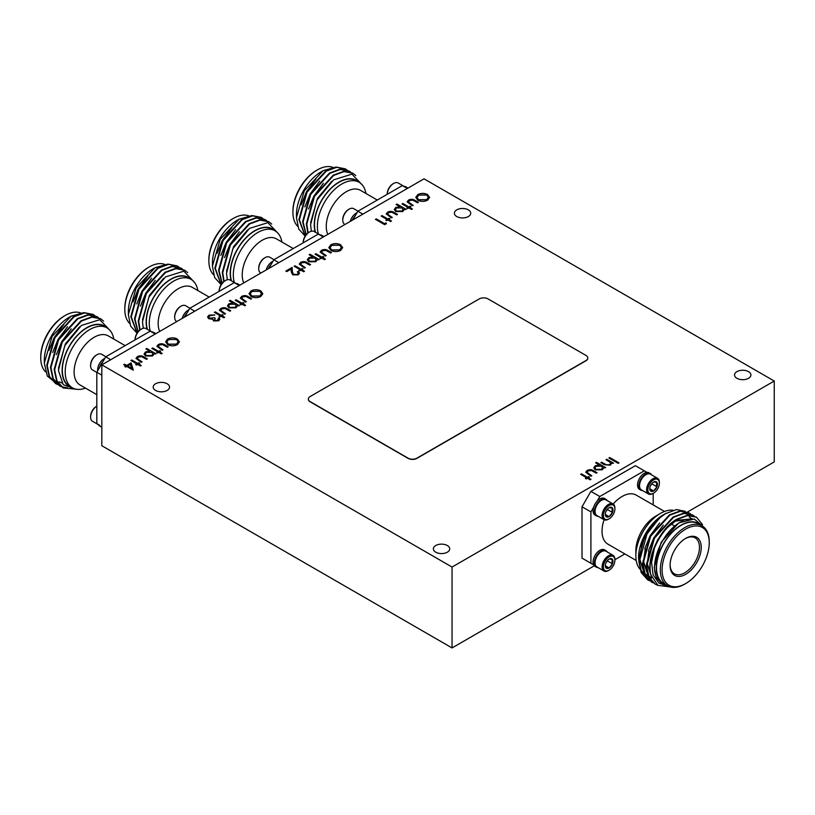 <?xml version="1.0" encoding="UTF-8"?>
<svg xmlns="http://www.w3.org/2000/svg" width="815" height="815" viewBox="0 0 815 815"><rect width="100%" height="100%" fill="white"/><g stroke="black" fill="none" stroke-linecap="round" stroke-linejoin="round"><path stroke-width="1.22" d="M748.516 371.63A8.181 4.717 0 0 0 739.602 370.601A8.181 4.717 0 0 0 734.549 374.971A8.181 4.717 0 0 0 736.943 378.303A8.181 4.717 0 0 0 745.857 379.332A8.181 4.717 0 0 0 750.91 374.971A8.181 4.717 0 0 0 748.516 371.63M447.323 545.52A8.181 4.717 0 0 0 438.409 544.491A8.181 4.717 0 0 0 433.366 548.862A8.181 4.717 0 0 0 435.76 552.193A8.181 4.717 0 0 0 444.674 553.222A8.181 4.717 0 0 0 449.717 548.862A8.181 4.717 0 0 0 447.323 545.52M468.34 209.873A8.181 4.717 0 0 0 459.426 208.844A8.181 4.717 0 0 0 454.373 213.214A8.181 4.717 0 0 0 456.777 216.546A8.181 4.717 0 0 0 465.681 217.574A8.181 4.717 0 0 0 470.734 213.214A8.181 4.717 0 0 0 468.34 209.873M167.146 383.763A8.181 4.717 0 0 0 158.232 382.734A8.181 4.717 0 0 0 153.189 387.094A8.181 4.717 0 0 0 155.584 390.436A8.181 4.717 0 0 0 164.498 391.465A8.181 4.717 0 0 0 169.54 387.094A8.181 4.717 0 0 0 167.146 383.763M635.853 555.84L635.853 550.706A28.311 16.341 120 0 1 655.871 516.038L660.323 513.47A34.597 19.978 120 0 0 635.853 555.84A34.597 19.978 120 0 0 639.877 569.033M670.113 564.815A20.762 11.981 120 0 0 674.402 573.821A20.762 11.981 120 0 0 684.783 572.792A20.762 11.981 120 0 0 698.343 554.495A20.762 11.981 120 0 0 695.164 537.869A20.762 11.981 120 0 0 685.221 538.644M685.67 538.379L685.67 538.379A22.015 12.714 -60 0 1 701.236 547.364A22.015 12.714 -60 0 1 685.67 574.331A22.015 12.714 -60 0 1 670.103 565.345A22.015 12.714 -60 0 1 685.67 538.379L685.67 538.379M685.67 529.129A33.344 19.254 120 0 0 662.096 569.97A33.344 19.254 120 0 0 685.67 583.581L684.783 584.09A34.597 19.978 -60 0 1 667.485 585.802A34.597 19.978 -60 0 1 662.177 558.081A34.597 19.978 -60 0 1 684.783 527.59A34.597 19.978 -60 0 1 702.082 525.879A34.597 19.978 -60 0 1 709.254 541.72L709.254 542.749A33.344 19.254 120 0 0 685.67 529.129M667.485 585.802L663.705 583.621A34.597 19.978 -60 0 1 658.398 555.901A34.597 19.978 -60 0 1 681.004 525.41A34.597 19.978 -60 0 1 698.302 523.699L702.082 525.879M645.521 575.961L640.335 569.237L638.522 557.643A34.913 20.151 -60 0 1 663.206 514.886M638.522 559.09L645.083 535.211L661.362 516.099L663.919 514.479M649.596 580.779L647.905 579.944L641.65 572.884L639.306 561.688L646.978 534.019L659.325 518.157A39.314 22.698 120 0 0 642.352 542.77C647.721 529.475 655.229 519.858 664.877 513.919L676.511 509.569L685.17 511.3M700.625 525.043A34.913 20.151 120 0 0 681.004 525.155A34.913 20.151 120 0 0 657.613 558.041A34.913 20.151 120 0 0 666.028 584.966M703.885 527.162L694.278 519.012L679.567 522.67C662.381 532.327 649.158 563.206 656.666 577.621L662.34 584.345L667.811 585.985M668.025 586.097L658.846 583.102L653.08 574.748L651.593 562.493L654.364 548.342C659.753 535.394 667.393 525.746 677.296 519.42L687.697 515.589L696.489 517.209L702.54 524.636M670.297 586.973L657.848 585.333L650.778 574.626A39.314 22.698 -60 0 1 654.364 548.342M650.778 574.626C646.03 557.908 659.977 528.548 676.827 519.155L687.239 515.324L696.255 517.077M657.98 585.414L655.321 584.223L649.066 577.163L646.713 565.967L654.394 538.297L673.587 517.28L683.999 513.45L692.781 515.07L694.329 516.119M655.087 584.09L648.597 576.888L646.254 565.692L653.936 538.032L673.129 517.016L683.53 513.175L692.546 514.937M653.304 582.919L651.613 582.083L645.358 575.023L643.015 563.827L650.686 536.158L669.879 515.141L680.291 511.311L689.072 512.92L690.621 513.98M651.389 581.951L644.899 574.748L642.546 563.552L650.227 535.893L669.421 514.876L679.822 511.036L688.838 512.798M664.531 511.463L636.199 495.102A28.311 16.341 120 0 0 622.049 496.508A28.311 16.341 120 0 0 613.165 504.037M604.109 519.715A28.311 16.341 120 0 0 607.888 544.135L636.22 560.496M605.3 514.082L605.81 516.323L609.141 516.618L612.483 512.472L611.963 509.946L612.483 508.02A5.45 3.148 -60 0 1 613.002 509.946A5.45 3.148 -60 0 1 612.483 512.472A5.45 3.148 -60 0 1 609.141 516.618A5.45 3.148 -60 0 1 605.81 516.323A5.45 3.148 -60 0 1 605.29 514.397A5.45 3.148 -60 0 1 605.81 511.871A5.45 3.148 -60 0 1 609.141 507.725A5.45 3.148 -60 0 1 612.483 508.02L609.141 507.725M614.907 508.845A8.15 4.707 -60 0 1 609.141 518.829A8.15 4.707 -60 0 1 603.385 515.498A8.15 4.707 -60 0 1 609.141 505.514A8.15 4.707 -60 0 1 614.907 508.845L614.907 508.102A9.057 5.226 -60 0 0 613.033 503.955L605.993 499.89A9.057 5.226 -60 0 0 601.46 500.339L601.46 500.339A9.057 5.226 -60 0 0 595.052 511.433A9.057 5.226 -60 0 0 596.926 515.579L603.976 519.644A9.057 5.226 -60 0 1 602.102 515.498A9.057 5.226 -60 0 1 606.054 506.39A9.057 5.226 -60 0 1 613.033 503.955M601.144 500.522L601.144 500.522A8.608 4.971 120 0 0 595.052 511.066A8.608 4.971 120 0 0 595.062 511.25M598.118 516.272A9.546 5.511 -60 0 1 596.366 515.824L595.032 515.049A9.546 5.511 -60 0 1 593.055 510.679A9.546 5.511 -60 0 1 593.626 507.215A9.546 5.511 -60 0 1 597.089 501.205A9.546 5.511 -60 0 1 604.577 498.515L605.912 499.279A9.546 5.511 -60 0 1 607.175 500.583M596.366 515.824A9.546 5.511 -60 0 1 594.39 511.453A9.546 5.511 -60 0 1 598.556 501.836A9.546 5.511 -60 0 1 605.912 499.279M649.779 488.409L650.289 490.64L653.62 490.946L656.961 486.789L656.442 484.273L656.961 482.348A5.45 3.148 -60 0 1 657.471 484.273A5.45 3.148 -60 0 1 656.961 486.789A5.45 3.148 -60 0 1 653.62 490.946A5.45 3.148 -60 0 1 650.289 490.64A5.45 3.148 -60 0 1 649.769 488.715A5.45 3.148 -60 0 1 650.289 486.198A5.45 3.148 -60 0 1 653.62 482.042A5.45 3.148 -60 0 1 656.961 482.348L653.62 482.042M659.386 483.163A8.15 4.707 -60 0 1 653.62 493.146A8.15 4.707 -60 0 1 647.864 489.825A8.15 4.707 -60 0 1 653.62 479.841A8.15 4.707 -60 0 1 659.386 483.163L659.386 482.429A9.057 5.226 -60 0 0 657.511 478.283L650.472 474.208A9.057 5.226 -60 0 0 645.938 474.656L645.938 474.656A9.057 5.226 -60 0 0 639.531 485.75A9.057 5.226 -60 0 0 641.405 489.897L648.455 493.971A9.057 5.226 -60 0 1 646.58 489.825A9.057 5.226 -60 0 1 650.533 480.707A9.057 5.226 -60 0 1 657.511 478.283M645.623 474.85L645.623 474.85A8.608 4.971 120 0 0 639.531 485.383A8.608 4.971 120 0 0 639.531 485.567M642.597 490.589A9.546 5.511 -60 0 1 640.845 490.141L639.51 489.367A9.546 5.511 -60 0 1 637.534 484.996A9.546 5.511 -60 0 1 646.998 472.394A9.546 5.511 -60 0 1 649.056 472.832L650.39 473.607A9.546 5.511 -60 0 1 651.654 474.901M640.845 490.141A9.546 5.511 -60 0 1 638.868 485.771A9.546 5.511 -60 0 1 643.035 476.164A9.546 5.511 -60 0 1 650.39 473.607M605.3 565.447L605.81 567.678L609.141 567.984L612.483 563.827L611.963 561.311L612.483 559.385A5.45 3.148 -60 0 1 613.002 561.311A5.45 3.148 -60 0 1 612.483 563.827A5.45 3.148 -60 0 1 609.141 567.984A5.45 3.148 -60 0 1 605.81 567.678A5.45 3.148 -60 0 1 605.29 565.753A5.45 3.148 -60 0 1 605.81 563.236A5.45 3.148 -60 0 1 609.141 559.08A5.45 3.148 -60 0 1 612.483 559.385L609.141 559.08M614.907 560.2A8.15 4.707 -60 0 1 609.141 570.184A8.15 4.707 -60 0 1 603.385 566.863A8.15 4.707 -60 0 1 609.141 556.879A8.15 4.707 -60 0 1 614.907 560.2L614.907 559.467A9.057 5.226 -60 0 0 613.033 555.321L605.993 551.246A9.057 5.226 -60 0 0 601.46 551.694L601.46 551.694A9.057 5.226 -60 0 0 595.052 562.788A9.057 5.226 -60 0 0 596.926 566.934L603.976 571.009A9.057 5.226 -60 0 1 602.102 566.863A9.057 5.226 -60 0 1 606.054 557.745A9.057 5.226 -60 0 1 613.033 555.321M601.144 551.887L601.144 551.887A8.608 4.971 120 0 0 595.052 562.421A8.608 4.971 120 0 0 595.062 562.605M593.626 507.215L590.906 511.912L590.906 563.277L582.012 558.143L593.626 564.846A9.546 5.511 -60 0 1 593.055 562.034A9.546 5.511 -60 0 1 597.222 552.427A9.546 5.511 -60 0 1 604.577 549.87L605.912 550.645A9.546 5.511 -60 0 1 607.175 551.938M598.118 567.627A9.546 5.511 -60 0 1 596.366 567.179A9.546 5.511 -60 0 1 594.39 562.808A9.546 5.511 -60 0 1 598.556 553.202A9.546 5.511 -60 0 1 605.912 550.645M85.473 388.103A34.597 19.978 -60 0 1 72.382 387.808L69.489 386.137A34.597 19.978 -60 0 1 62.327 370.295A34.597 19.978 -60 0 1 77.425 335.485A34.597 19.978 -60 0 1 104.086 326.214L106.979 327.875A34.597 19.978 -60 0 1 113.774 339.071M72.382 387.808A34.597 19.978 -60 0 1 65.21 371.966A34.597 19.978 -60 0 1 80.318 337.145A34.597 19.978 -60 0 1 106.979 327.875M96.822 394.654L79.972 384.924A28.311 16.341 -60 0 1 74.104 371.966A28.311 16.341 -60 0 1 86.461 343.482A28.311 16.341 -60 0 1 108.283 335.892L125.133 345.621M80.502 312.838A34.597 19.978 120 0 0 65.21 315.466L64.324 315.986A33.344 19.254 -60 0 0 40.75 356.817L40.75 357.846A34.597 19.978 120 0 0 45.508 371.834M106.419 327.559A34.913 20.151 120 0 0 78.882 333.732A34.913 20.151 120 0 0 62.103 370.428A34.913 20.151 120 0 0 71.812 387.482M110.616 331.135L99.756 319.704L81.398 325.45L64.762 345.723L58.415 370.428L63.203 384.649L75.225 388.979M108.334 328.802L105.746 325.868L108.904 329.28M55.654 382.805L47.311 376.051L44.316 363.164L52.129 336.371L71.017 316.23L83.354 312.736M71.017 316.23L69 317.402A34.913 20.151 -60 0 0 44.316 360.159L44.316 363.164M93.053 314.396L84.037 312.644L73.635 316.475L54.442 337.502L46.761 365.161L49.104 376.357L55.593 383.559M94.835 315.588L93.287 314.529L84.505 312.919L74.094 316.75L54.9 337.767L47.219 365.426L49.572 376.622L55.828 383.692L57.508 384.517M96.761 316.536L87.745 314.784L77.333 318.614L58.14 339.641L50.469 367.3L52.812 378.496L59.301 385.699M98.544 317.728L96.995 316.668L88.203 315.059L77.802 318.889L58.609 339.906L50.927 367.575L53.281 378.771L59.536 385.831L61.217 386.656M61.471 386.758L67.421 387.787M100.469 318.685L91.453 316.923L81.042 320.764L61.848 341.78L54.167 369.44L56.52 380.636L63.01 387.838M103.597 321.11L100.703 318.808L91.912 317.198L81.51 321.029L62.317 342.045L54.636 369.715L56.979 380.9L63.244 387.971L76.243 389.213M140.852 329.372L141.494 329.005A9.057 5.226 120 0 0 135.096 339.865L135.086 339.356A8.15 4.707 120 0 1 140.852 329.372L141.494 329.005A9.057 5.226 120 0 1 146.017 328.557L151.875 331.939M155.716 333.743A9.546 5.511 120 0 0 154.972 333.152L153.638 332.388A9.546 5.511 120 0 0 151.57 331.95M154.972 333.152A9.546 5.511 120 0 0 152.904 332.714M90.608 417.137L90.608 416.394A8.15 4.707 120 0 1 96.374 406.41L96.822 406.155A9.057 5.226 120 0 0 90.608 417.137A9.057 5.226 120 0 0 92.482 421.284L98.34 424.666M104.891 358.264A9.546 5.511 120 0 0 104.381 358.539A9.546 5.511 120 0 0 97.647 370.805M105.879 356.736L101.549 354.24A9.057 5.226 120 0 0 97.016 354.688L97.016 354.688A9.057 5.226 120 0 0 90.608 365.782A9.057 5.226 120 0 0 92.482 369.929L96.822 372.424M96.374 355.055L97.016 354.688L96.374 355.055A8.15 4.707 120 0 0 90.608 365.038L90.608 365.782M147.434 329.372A34.597 19.978 -60 0 1 146.374 321.772A34.597 19.978 -60 0 1 161.482 286.951A34.597 19.978 -60 0 1 188.143 277.681L191.026 279.351A34.597 19.978 -60 0 1 197.831 290.537M150.317 331.033A34.597 19.978 -60 0 1 149.267 323.443A34.597 19.978 -60 0 1 164.365 288.622A34.597 19.978 -60 0 1 191.026 279.351M159.699 331.44A28.311 16.341 -60 0 1 158.161 323.443A28.311 16.341 -60 0 1 170.518 294.948A28.311 16.341 -60 0 1 192.33 287.369L209.18 297.098M164.559 264.315A34.597 19.978 120 0 0 149.267 266.943L148.381 267.452A33.344 19.254 -60 0 0 124.807 308.294L124.807 309.313A34.597 19.978 120 0 0 129.554 323.3M190.466 279.025A34.913 20.151 120 0 0 162.939 285.209A34.913 20.151 120 0 0 146.16 321.905A34.913 20.151 120 0 0 147.108 329.179M194.663 282.611L183.813 271.181L165.455 276.927L148.809 297.2L142.472 321.905L143.287 328.262M192.391 280.268L189.803 277.345L192.961 280.747M177.11 265.873L168.094 264.121L157.682 267.952L138.489 288.968L130.808 316.638L137.073 333.192L130.634 326.122L128.363 314.641L136.187 287.848L155.074 267.707L167.411 264.213M155.074 267.707L153.047 268.869A34.913 20.151 -60 0 0 128.363 311.625L128.363 314.641M178.893 267.065L177.344 266.006L168.552 264.386L158.151 268.216L138.958 289.233L131.276 316.903L137.134 333.091M180.818 268.013L171.792 266.261L161.39 270.091L142.197 291.108L134.516 318.777L137.949 331.96M182.601 269.205L181.042 268.145L172.26 266.525L161.849 270.356L142.656 291.373L134.984 319.042L138.122 331.746M184.516 270.152L175.5 268.4L165.099 272.23L145.905 293.247L138.224 320.916L139.762 330.126M187.644 272.587L184.75 270.285L175.969 268.665L165.557 272.495L146.364 293.512L138.693 321.181L140.058 329.902M224.909 280.849L225.551 280.472A9.057 5.226 120 0 0 225.551 280.482A9.057 5.226 120 0 0 219.143 291.342L219.143 290.833A8.15 4.707 120 0 1 224.909 280.849L225.551 280.482A9.057 5.226 120 0 1 230.075 280.024L235.932 283.406M239.763 285.219A9.546 5.511 120 0 0 239.019 284.629L237.685 283.854A9.546 5.511 120 0 0 235.627 283.416M239.019 284.629A9.546 5.511 120 0 0 236.961 284.19M188.937 309.741A9.546 5.511 120 0 0 188.438 310.006A9.546 5.511 120 0 0 182.183 318.461M189.926 308.213L185.596 305.707A9.057 5.226 120 0 0 181.073 306.155L181.073 306.155A9.057 5.226 120 0 0 174.665 317.249A9.057 5.226 120 0 0 176.539 321.395L176.824 321.558M180.431 306.522L181.073 306.155L180.431 306.522A8.15 4.707 120 0 0 174.665 316.505L174.665 317.249M231.48 280.839A34.597 19.978 -60 0 1 230.431 273.249A34.597 19.978 -60 0 1 245.529 238.428A34.597 19.978 -60 0 1 272.19 229.158L275.083 230.828A34.597 19.978 -60 0 1 281.878 242.014M234.374 282.51A34.597 19.978 -60 0 1 233.314 274.91A34.597 19.978 -60 0 1 248.422 240.089A34.597 19.978 -60 0 1 275.083 230.828M243.756 282.917A28.311 16.341 -60 0 1 242.218 274.91A28.311 16.341 -60 0 1 254.565 246.425A28.311 16.341 -60 0 1 276.387 238.836L293.237 248.565M248.616 215.781A34.597 19.978 120 0 0 233.324 218.42L232.428 218.929A33.344 19.254 -60 0 0 208.854 259.761L208.854 260.79A34.597 19.978 120 0 0 213.612 274.777M274.523 230.502A34.913 20.151 120 0 0 246.996 236.676A34.913 20.151 120 0 0 230.207 273.371A34.913 20.151 120 0 0 231.154 280.655M278.72 234.078L267.86 222.648L249.502 228.394L232.866 248.667L226.519 273.371L227.334 279.739M276.438 231.745L273.86 228.811L277.008 232.224M261.157 217.35L252.141 215.588L241.739 219.429L222.546 240.445L214.865 268.104L221.12 284.669L214.681 277.589L212.42 266.108L220.233 239.315L239.121 219.174L251.458 215.68M239.121 219.174L237.104 220.345A34.913 20.151 -60 0 0 212.42 263.102L212.42 266.108M262.939 218.532L261.391 217.473L252.609 215.863L242.198 219.693L223.004 240.71L215.323 268.38L221.181 284.567M264.865 219.49L255.849 217.727L245.447 221.568L226.254 242.585L218.573 270.244L222.006 283.426M266.648 220.671L265.099 219.622L256.307 218.002L245.906 221.833L226.713 242.85L219.031 270.519L222.179 283.223M268.573 221.629L259.557 219.877L249.146 223.707L229.952 244.724L222.281 272.383L223.809 281.603M271.701 224.054L268.807 221.762L260.016 220.142L249.614 223.972L230.421 244.989L222.739 272.658L224.105 281.369M308.956 232.316L309.598 231.949A9.057 5.226 120 0 0 303.2 242.819L303.19 242.3A8.15 4.707 120 0 1 308.956 232.316L309.598 231.949A9.057 5.226 120 0 1 314.132 231.501L319.979 234.883M323.82 236.696A9.546 5.511 120 0 0 323.076 236.095L321.742 235.331A9.546 5.511 120 0 0 319.674 234.893M323.076 236.095A9.546 5.511 120 0 0 321.008 235.667M272.994 261.207A9.546 5.511 120 0 0 272.485 261.483A9.546 5.511 120 0 0 266.24 269.938M273.983 259.679L269.653 257.183A9.057 5.226 120 0 0 265.12 257.632L265.12 257.632A9.057 5.226 120 0 0 258.712 268.726A9.057 5.226 120 0 0 260.596 272.872L260.871 273.035M264.478 257.998L265.12 257.632L264.478 257.998A8.15 4.707 120 0 0 258.712 267.982L258.712 268.726M315.537 232.316A34.597 19.978 -60 0 1 314.478 224.716A34.597 19.978 -60 0 1 329.586 189.895A34.597 19.978 -60 0 1 356.247 180.635L359.13 182.295A34.597 19.978 -60 0 1 365.935 193.491M318.421 233.987A34.597 19.978 -60 0 1 317.371 226.387A34.597 19.978 -60 0 1 332.469 191.566A34.597 19.978 -60 0 1 359.13 182.295M327.803 234.394A28.311 16.341 -60 0 1 326.265 226.387A28.311 16.341 -60 0 1 338.622 197.892A28.311 16.341 -60 0 1 360.434 190.313L377.284 200.042M332.663 167.258A34.597 19.978 120 0 0 317.371 169.887L316.485 170.406A33.344 19.254 -60 0 0 292.911 211.238L292.911 212.267A34.597 19.978 120 0 0 297.658 226.254M358.569 181.969A34.913 20.151 120 0 0 331.043 188.153A34.913 20.151 120 0 0 314.264 224.848A34.913 20.151 120 0 0 315.211 232.122M362.767 185.555L351.917 174.125L333.559 179.871L316.913 200.144L310.576 224.848L311.391 231.216M360.495 183.212L357.907 180.288L361.065 183.691M345.214 168.817L336.198 167.065L325.786 170.895L306.593 191.912L298.922 219.581L305.177 236.136L298.738 229.066L296.466 217.585L304.29 190.792L323.178 170.651L335.515 167.157M323.178 170.651L321.151 171.822A34.913 20.151 -60 0 0 296.466 214.569L296.466 217.585M346.996 170.009L345.448 168.95L336.656 167.33L326.255 171.16L307.061 192.187L299.38 219.846L305.238 236.034M348.922 170.956L339.906 169.204L329.494 173.035L310.301 194.052L302.62 221.721L306.053 234.903M350.705 172.148L349.156 171.089L340.364 169.469L329.963 173.3L310.77 194.327L303.088 221.986L306.226 234.689M352.63 173.096L343.604 171.344L333.203 175.174L314.009 196.191L306.328 223.86L307.866 233.07M355.758 175.531L352.854 173.228L344.073 171.608L333.661 175.449L314.468 196.466L306.797 224.125L308.162 232.846M393.013 183.793L393.655 183.426A9.057 5.226 120 0 0 387.247 194.286L387.247 193.776A8.15 4.707 120 0 1 393.013 183.793L393.655 183.426A9.057 5.226 120 0 1 398.178 182.978L404.036 186.35M407.877 188.163A9.546 5.511 120 0 0 407.123 187.572L405.788 186.798A9.546 5.511 120 0 0 403.731 186.36M407.123 187.572A9.546 5.511 120 0 0 405.065 187.134M357.041 212.684A9.546 5.511 120 0 0 356.542 212.949A9.546 5.511 120 0 0 350.287 221.405M358.04 211.156L353.7 208.65A9.057 5.226 120 0 0 349.177 209.098L349.177 209.098A9.057 5.226 120 0 0 342.769 220.193A9.057 5.226 120 0 0 344.643 224.339L344.928 224.502M348.535 209.475L349.177 209.098L348.535 209.475A8.15 4.707 120 0 0 342.769 219.459L342.769 220.193M352.864 219.918L357.877 211.248L362.879 214.141M407.357 188.459L402.355 185.565L357.877 211.248M355.809 213.428A9.057 5.226 120 0 0 350.216 221.456M355.157 215.944A9.546 5.511 120 0 0 352.355 220.213M317.371 169.887A34.597 19.978 120 0 0 292.911 212.267M315.976 178.974L306.44 191.831L301.143 204.769M319.684 181.113L310.148 193.97L304.851 206.908M323.392 183.253L313.856 196.109L308.549 209.047M331.695 181.327L317.565 198.249L310.586 222.739M268.818 268.451L273.82 259.771L278.832 262.664M323.311 236.992L318.298 234.099L273.82 259.771M271.752 261.951A9.057 5.226 120 0 0 266.159 269.979M271.11 264.478A9.546 5.511 120 0 0 268.298 268.746M233.324 218.42A34.597 19.978 120 0 0 208.854 260.79M231.918 227.507L222.393 240.354L217.085 253.292M235.627 229.647L226.101 242.493L220.794 255.431M239.335 231.786L229.81 244.632L224.502 257.571M247.648 229.85L233.508 246.772L226.529 271.273M184.761 316.974L189.773 308.304L194.775 311.198M239.253 285.515L234.241 282.622L189.773 308.304M187.695 310.474A9.057 5.226 120 0 0 182.112 318.502M187.053 313.001A9.546 5.511 120 0 0 184.251 317.269M149.267 266.943A34.597 19.978 120 0 0 124.807 309.313M147.872 276.03L138.336 288.887L133.039 301.825M151.58 278.17L142.044 291.026L136.737 303.964M155.288 280.309L145.753 293.166L140.445 306.104M163.591 278.384L149.461 295.305L142.482 319.796M101.824 375.134L96.822 372.241L96.822 423.596L99.532 425.165A9.546 5.511 120 0 0 100.938 426.734A9.546 5.511 120 0 0 101.824 427.08M96.822 372.241L105.716 356.827L110.728 359.721M155.207 334.038L150.194 331.155L105.716 356.827M103.648 359.007A9.057 5.226 120 0 0 97.668 369.358M103.006 361.534A9.546 5.511 120 0 0 99.532 367.534M98.197 424.391A9.546 5.511 120 0 0 99.603 425.96L100.938 426.734M65.21 315.466A34.597 19.978 120 0 0 40.75 357.846M63.815 324.553L54.289 337.41L48.981 350.348M67.523 326.703L57.997 339.549L52.69 352.488M71.231 328.842L61.696 341.689L56.398 354.627M79.534 326.907L65.404 343.828L58.425 368.329M59.383 381.817L61.074 382.632M61.329 382.734L61.858 382.918M590.906 511.912L582.012 506.777L590.906 491.374L599.809 496.508L597.089 501.205M624.871 553.935L614.907 559.691M653.182 493.411L653.182 504.903M646.998 472.394L635.384 465.691L590.906 491.374M599.809 496.508L644.288 470.826M582.012 558.143L582.012 506.777M596.366 567.179L595.032 566.405A9.546 5.511 -60 0 1 593.626 564.846M609.141 570.184L608.51 570.561A9.057 5.226 -60 0 1 603.976 571.009M605.331 565.783L609.141 567.984M606.003 562.778L607.481 560.944L612.483 563.827M653.62 493.146L652.988 493.523A9.057 5.226 -60 0 1 648.455 493.971M649.81 488.745L653.62 490.946M650.482 485.74L651.959 483.906L656.961 486.789M609.141 518.829L608.51 519.196A9.057 5.226 -60 0 1 603.976 519.644M605.331 514.418L609.141 516.618M606.003 511.423L607.481 509.579L612.483 512.472M647.681 579.811L641.191 572.609L638.838 561.413L642.352 542.77M659.325 518.157L666.232 513.144M684.783 584.09L685.67 583.581A33.344 19.254 120 0 0 709.254 542.749M672.986 510.241A34.597 19.978 120 0 0 660.323 513.47L655.871 516.038M667.485 527.499L675.441 521.131L692.404 518.798M651.542 577.112L647.273 563.501L648.944 551.144M689.225 516.944L690.774 518.014M690.977 518.187L691.609 518.778M651.46 578.069L648.414 575.635M647.782 574.901L643.565 561.362L645.236 549.004M644.838 573.821L647.762 575.93L644.716 573.495M644.084 572.762L639.857 559.222L641.527 546.865M662.238 584.284L656.381 577.754L654.221 567.515L661.189 542.22L678.681 523.006L683.102 520.805M652.183 553.018L657.491 540.08L667.016 527.234M675.645 520.469L692.444 518.798M651.725 577.57L646.804 562.605M648.475 550.879L653.783 537.941L663.308 525.094M651.002 577.804L648.546 575.961M647.956 575.359L643.096 560.465M644.767 548.74L650.075 535.801L659.61 522.955M644.247 573.22L639.388 558.326M641.069 546.6L646.366 533.662L661.362 516.099M317.218 259.883L315.782 261.727L308.742 261.768L307.275 259.74L308.753 257.693L312.858 256.878L309.14 254.728L309.965 254.249L319.236 259.598L317.218 259.832M328.231 250.663L331.471 252.528L330.635 253.017L325.786 250.358L322.373 250.786L321.589 252.701L326.245 255.553L325.409 256.032L320.142 252.039L321.548 250.307C323.891 249.166 326.122 249.288 328.231 250.663L331.379 252.579M321.355 252.13L326.153 255.604M385.994 222.831L386.402 223.697L384.69 224.685L375.43 219.337L376.255 218.858L384.568 223.656L385.994 222.831L386.371 223.718M394.287 212.532L397.526 214.396L396.691 214.875L391.832 212.226L388.419 212.654L387.645 214.569L392.29 217.411L391.465 217.89L386.198 213.897L387.594 212.175C389.947 211.034 392.178 211.156 394.287 212.532L397.435 214.447M387.4 213.999L392.209 217.462M409.639 207.397L412.37 208.976L411.544 209.455L408.804 207.886L407.622 208.569L406.787 208.09L407.979 207.397L402.039 203.974L402.865 203.495L408.804 206.918L409.996 206.236L410.831 206.715L409.639 207.509L412.278 209.027M427.539 194.551L429.627 197.403L427.641 200.164C424.381 201.763 421.121 201.784 417.84 200.205L415.793 197.373L417.82 194.581C421.049 193.012 424.289 193.002 427.539 194.551L429.627 197.454M593.809 470.815L597.038 472.69L596.203 473.169L591.354 470.52L587.941 470.948L587.157 472.863L591.812 475.705L590.977 476.184L585.71 472.191L587.116 470.459C589.469 469.328 591.7 469.45 593.809 470.815L596.947 472.741M586.922 472.282L591.721 475.756M611.556 463.46L610.262 465.192L604.302 464.672L600.838 462.676L601.674 462.197L606.492 464.866L609.579 464.632L610.537 463.236L610.089 462.258L605.952 459.721L606.778 459.242L613.552 463.154L611.556 463.409M297.363 274.278L298.28 273.056L297.373 271.803L298.209 271.324L299.533 273.147L298.27 274.849L292.717 274.879L291.271 271.874L291.118 269.113L286.798 271.599L285.851 271.049L292.147 267.412L292.391 271.701L293.481 274.36L297.363 274.38L298.28 273.106M248.402 296.752L251.641 298.626L250.806 299.105L245.947 296.456L242.534 296.884L241.76 298.799L246.415 301.642L245.58 302.12L240.313 298.127L241.709 296.395C244.062 295.264 246.293 295.376 248.402 296.752L251.55 298.677M241.515 298.219L246.324 301.693M237.379 305.971L235.953 307.815L228.903 307.856L227.446 305.829L228.913 303.781L233.029 302.966L229.3 300.816L230.136 300.338L239.406 305.686L237.389 305.92M221.935 315.772L224.675 317.351L223.84 317.83L221.109 316.251L219.918 316.933L219.092 316.454L220.274 315.772L214.335 312.339L215.17 311.86L221.109 315.293L222.291 314.6L223.127 315.079L221.935 315.874L224.583 317.402M177.344 338.999L179.432 341.852L177.446 344.613C174.196 346.212 170.926 346.222 167.656 344.643L165.608 341.821L167.635 339.03C170.865 337.461 174.094 337.451 177.344 338.999L179.432 341.903M159.455 351.846L162.185 353.425L161.35 353.904L158.619 352.325L157.427 353.017L156.602 352.528L157.784 351.846L151.845 348.413L152.68 347.934L158.619 351.367L159.811 350.684L160.637 351.163L159.455 351.948L162.093 353.476M144.102 356.97L147.332 358.845L146.506 359.323L141.647 356.675L138.234 357.102L137.45 359.018L142.105 361.86L141.27 362.339L136.003 358.345L137.409 356.613C139.762 355.483 141.993 355.605 144.102 356.97L147.24 358.895M137.215 358.437L142.014 361.911M131.062 362.889L133.202 370.163L126.783 366.455L125.714 367.076L124.766 366.526L125.836 365.904L123.697 364.672L124.522 364.193L126.661 365.426L131.062 362.889L133.334 370.081M101.824 364.855L452.05 567.057L774.25 381.033L424.034 178.831L101.824 364.855L101.824 445.734L452.05 647.935L594.288 565.814M587.798 358.091A6.286 3.627 180 0 1 587.798 358.193A6.286 3.627 180 0 1 585.954 360.76L416.944 458.346A6.286 3.627 180 0 1 408.04 458.346L310.189 401.846A6.286 3.627 180 0 1 308.355 399.279A6.286 3.627 180 0 1 308.355 399.177M609.752 457.531L619.013 462.879L618.188 463.358L608.917 458.01L609.752 457.531L618.931 462.93M138.54 363.918L141.27 365.497L140.445 365.976L137.715 364.397L136.523 365.079L135.687 364.6L136.879 363.918L130.94 360.485L131.775 360.006L137.715 363.439L138.896 362.757L139.732 363.235L138.54 364.02L141.189 365.548M153.984 354.128L152.558 355.961L145.508 356.002L144.051 353.985L145.518 351.927L149.634 351.112L145.905 348.963L146.741 348.484L156.001 353.832L153.984 354.077M165.007 344.898L168.247 346.772L167.411 347.251L162.552 344.602L159.139 345.03L158.365 346.946L163.01 349.788L162.185 350.267L156.918 346.273L158.314 344.541C160.667 343.41 162.898 343.533 165.007 344.898L168.155 346.823M158.12 346.365L162.929 349.839M217.748 320.244L219.092 317.83L219.856 319.225L218.705 320.794L213.591 320.967L212.766 319.236L208.772 318.726L207.56 317.015L208.986 315.15L214.814 314.947L209.924 315.711L208.793 317.137L209.526 318.207L214.335 317.687L215.282 318.237L214.427 320.489L217.748 320.356L218.257 318.41M218.583 319.205L218.257 318.308M213.938 319.826L214.427 320.59L217.748 320.356M227.497 308.824L230.726 310.698L229.901 311.177L225.042 308.518L221.629 308.956L220.845 310.861L225.5 313.714L224.675 314.193L219.398 310.199L220.804 308.467C223.157 307.337 225.388 307.449 227.497 308.824L230.645 310.749M220.61 310.291L225.409 313.765M242.85 303.7L245.58 305.279L244.745 305.757L242.014 304.178L240.833 304.861L239.997 304.382L241.179 303.7L235.24 300.266L236.075 299.788L242.014 303.221L243.206 302.528L244.031 303.017L242.85 303.801L245.488 305.33M260.749 290.853L262.838 293.706L260.841 296.466C257.591 298.066 254.321 298.076 251.051 296.497L249.003 293.675L251.03 290.884C254.26 289.315 257.499 289.305 260.749 290.853L262.838 293.757M301.774 269.684L304.504 271.252L303.669 271.741L300.939 270.162L299.747 270.845L298.922 270.366L300.103 269.684L294.164 266.25L294.999 265.772L300.939 269.195L302.131 268.512L302.956 268.991L301.774 269.785L304.413 271.303M603.691 467.973L602.265 469.807L595.215 469.848L593.758 467.83L595.225 465.783L599.331 464.957L595.612 462.808L596.448 462.329L605.708 467.678L603.691 467.922M588.247 477.763L590.977 479.342L590.152 479.821L587.421 478.242L586.23 478.925L585.394 478.446L586.586 477.763L580.647 474.33L581.472 473.851L587.421 477.284L588.603 476.602L589.439 477.081L588.247 477.865L590.895 479.393M415.192 200.459L418.431 202.324L417.596 202.803L412.747 200.154L409.334 200.582L408.549 202.497L413.205 205.339L412.37 205.828L407.103 201.825L408.509 200.103C410.852 198.962 413.083 199.084 415.192 200.459L418.339 202.375M408.305 201.926L413.113 205.39M404.179 209.679L402.742 211.523L395.703 211.564L394.236 209.537L395.713 207.489L399.819 206.674L396.1 204.524L396.925 204.045L406.196 209.394L404.179 209.628M388.735 219.469L391.465 221.048L390.63 221.527L387.899 219.948L386.707 220.641L385.882 220.162L387.064 219.469L381.125 216.046L381.96 215.567L387.899 218.991L389.091 218.308L389.916 218.787L388.735 219.571L391.373 221.099M340.578 244.755L342.667 247.607L340.68 250.368C337.42 251.978 334.16 251.988 330.88 250.409L328.832 247.587L330.859 244.785C334.089 243.216 337.329 243.206 340.578 244.755L342.667 247.658M322.679 257.611L325.409 259.18L324.584 259.669L321.844 258.09L320.662 258.773L319.826 258.294L321.018 257.611L315.079 254.178L315.904 253.699L321.844 257.122L323.035 256.44L323.871 256.919L322.679 257.713L325.328 259.231M307.326 262.736L310.566 264.6L309.731 265.079L304.871 262.43L301.458 262.858L300.684 264.773L305.34 267.626L304.504 268.104L299.237 264.101L300.633 262.379C302.986 261.238 305.218 261.36 307.326 262.736L310.474 264.651M300.44 264.203L305.248 267.677M452.05 567.057L452.05 647.935M687.412 512.044L774.25 461.911L774.25 381.033M479.21 298.932A6.286 3.627 180 0 1 488.104 298.932L585.954 355.422A6.286 3.627 180 0 1 587.798 357.989A6.286 3.627 180 0 1 585.954 360.556L416.944 458.142A6.286 3.627 180 0 1 408.04 458.142L310.189 401.642A6.286 3.627 180 0 1 308.355 399.075A6.286 3.627 180 0 1 310.189 396.508L479.21 298.932M609.009 458.061L609.752 457.633M124.848 366.577L125.836 365.904M123.778 364.723L124.522 364.193M124.522 364.295L126.661 365.426M126.661 365.528L131.062 362.991M127.609 365.976L131.633 368.4L130.38 364.376L127.609 365.976L131.633 368.298M135.779 364.651L136.879 363.918M131.032 360.536L131.775 360.006M131.775 360.108L137.715 363.439M137.715 363.541L138.896 362.757M138.896 362.858L139.64 363.286M137.215 358.488L137.45 359.12M136.003 358.396L137.409 356.613M137.409 356.715C139.762 355.585 141.993 355.707 144.102 357.072M145.997 349.014L146.741 348.484M146.741 348.586L155.92 353.883M144.051 354.036L145.518 351.927M145.518 352.039L149.634 351.112M145.243 354.016L146.333 355.625L151.733 355.585L152.904 353.944M146.333 355.523L151.733 355.483L152.904 353.893L151.773 352.355L146.374 352.396L145.243 353.965L146.333 355.625M156.684 352.579L157.784 351.846M151.936 348.463L152.68 347.934M152.68 348.036L158.619 351.367M158.619 351.469L159.811 350.684M159.811 350.786L160.555 351.214M158.12 346.416L158.365 347.047M156.918 346.324L158.314 344.541M158.314 344.643C160.667 343.512 162.898 343.635 165.007 345.01M165.608 341.872L167.635 339.03M167.635 339.132C170.865 337.563 174.094 337.553 177.344 339.101M166.851 342.005L168.481 344.266L176.458 344.185L178.159 341.77M168.481 344.164L176.458 344.083L178.159 341.719L176.519 339.478L168.613 339.56L166.851 341.954L168.481 344.266M218.308 318.38L219.092 317.83M219.092 317.931L219.856 319.276M207.56 317.066L208.986 315.15M208.986 315.252L214.814 315.048M208.793 317.188L209.526 318.207M209.526 318.308L214.335 317.687M214.335 317.789L215.201 318.288M213.938 319.877L214.427 320.59M219.174 316.505L220.274 315.772M214.427 312.389L215.17 311.86M215.17 311.962L221.109 315.293M221.109 315.395L222.291 314.6M222.291 314.702L223.035 315.13M220.61 310.342L220.845 310.973M219.398 310.25L220.804 308.467M220.804 308.569C223.157 307.438 225.388 307.55 227.497 308.926M229.392 300.867L230.136 300.338M230.136 300.44L239.315 305.737M227.446 305.88L228.913 303.781M228.913 303.883L233.029 302.966M228.638 305.87L229.728 307.479L235.128 307.438L236.299 305.798M229.728 307.377L235.128 307.326L236.299 305.747L235.168 304.199L229.769 304.25L228.638 305.819L229.728 307.479M240.089 304.433L241.179 303.7M235.331 300.317L236.075 299.788M236.075 299.889L242.014 303.221M242.014 303.323L243.206 302.528M243.206 302.63L243.95 303.068M241.515 298.27L241.76 298.901M240.313 298.178L241.709 296.395M241.709 296.497C244.062 295.366 246.293 295.488 248.402 296.854M249.003 293.726L251.03 290.884M251.03 290.986C254.26 289.417 257.499 289.406 260.749 290.955M250.246 293.858L251.886 296.12L259.853 296.039L261.554 293.624M251.886 296.018L259.853 295.937L261.554 293.573L259.914 291.332L252.008 291.413L250.246 293.808L251.886 296.12M297.455 271.864L298.209 271.324M298.209 271.426L299.533 273.198M285.943 271.1L292.147 267.412M292.147 267.514L292.391 271.701M292.391 271.803L293.481 274.36M293.481 274.461L297.363 274.38M299.013 270.417L300.103 269.684M294.256 266.301L294.999 265.772M294.999 265.873L300.939 269.195M300.939 269.296L302.131 268.512M302.131 268.614L302.874 269.042M606.034 459.772L606.778 459.242M606.778 459.344L613.461 463.205M600.93 462.726L601.674 462.197M601.674 462.299L606.492 464.866M606.492 464.968L609.579 464.632M609.579 464.733L610.537 463.287M595.704 462.859L596.448 462.329M596.448 462.431L605.627 467.728M593.758 467.881L595.225 465.783M595.225 465.885L599.331 464.957M594.95 467.861L596.04 469.471L601.439 469.43L602.611 467.79M596.04 469.369L601.439 469.328L602.611 467.739L601.48 466.2L596.081 466.241L594.95 467.81L596.04 469.471M586.922 472.333L587.157 472.965M585.71 472.242L587.116 470.459M587.116 470.561C589.469 469.43 591.7 469.552 593.809 470.927M585.486 478.497L586.586 477.763M580.738 474.381L581.472 473.851M581.472 473.953L587.421 477.284M587.421 477.386L588.603 476.602M588.603 476.704L589.347 477.132M415.793 197.424L417.82 194.581M417.82 194.683C421.049 193.114 424.289 193.104 427.539 194.653M417.036 197.566L418.676 199.828L426.642 199.746L428.344 197.332M418.676 199.726L426.642 199.644L428.344 197.281L426.714 195.03L418.808 195.111L417.036 197.515L418.676 199.828M408.305 201.977L408.549 202.599M407.103 201.876L408.509 200.103M408.509 200.205C410.852 199.064 413.083 199.186 415.192 200.561M406.879 208.141L407.979 207.397M402.121 204.025L402.865 203.495M402.865 203.597L408.804 206.918M408.804 207.02L409.996 206.236M409.996 206.338L410.74 206.766M396.182 204.575L396.925 204.045M396.925 204.147L406.104 209.445M394.236 209.587L395.713 207.489M395.713 207.591L399.819 206.674M395.428 209.567L396.518 211.177L401.917 211.136L403.089 209.496M396.518 211.075L401.917 211.034L403.089 209.445L401.958 207.907L396.559 207.957L395.428 209.516L396.518 211.177M387.4 214.05L387.645 214.671M386.198 213.948L387.594 212.175M387.594 212.277C389.947 211.136 392.178 211.258 394.287 212.633M385.964 220.213L387.064 219.469M381.216 216.097L381.96 215.567M381.96 215.669L387.899 218.991M387.899 219.092L389.091 218.308M389.091 218.41L389.835 218.838M375.511 219.388L376.255 218.858M376.255 218.96L384.568 223.656M384.568 223.758L385.994 222.933M328.832 247.638L330.859 244.785M330.859 244.897C334.089 243.318 337.329 243.308 340.578 244.857M330.075 247.77L331.715 250.032L339.682 249.95L341.383 247.536M331.715 249.93L339.682 249.848L341.383 247.485L339.753 245.244L331.848 245.315L330.075 247.719L331.715 250.032M321.344 252.181L321.589 252.803M320.142 252.09L321.548 250.307M321.548 250.409C323.891 249.278 326.122 249.39 328.231 250.765M319.918 258.345L321.018 257.611M315.161 254.229L315.904 253.699M315.904 253.801L321.844 257.122M321.844 257.234L323.035 256.44M323.035 256.542L323.779 256.97M309.221 254.779L309.965 254.249M309.965 254.351L319.144 259.649M307.275 259.791L308.753 257.693M308.753 257.795L312.858 256.878M308.467 259.781L309.557 261.381L314.957 261.34L316.128 259.7M309.557 261.279L314.957 261.238L316.128 259.649L314.998 258.111L309.598 258.161L308.467 259.73L309.557 261.381M300.44 264.254L300.684 264.875M299.237 264.152L300.633 262.379M300.633 262.481C302.986 261.34 305.218 261.462 307.326 262.838M671.265 524.065L674.514 525.94"/></g></svg>
